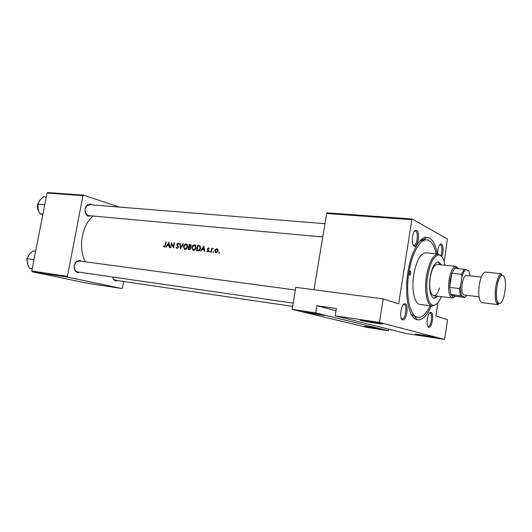 <?xml version="1.0" encoding="UTF-8"?>
<svg xmlns="http://www.w3.org/2000/svg" width="532" height="532" viewBox="0 0 532 532"><rect width="100%" height="100%" fill="white"/><g stroke="black" fill="none" stroke-linecap="round" stroke-linejoin="round"><path stroke-width="0.8" d="M305.202 312.111L304.397 311.898C300.174 310.735 318.695 313.594 323.915 314.924L324.294 315.017C329.581 316.38 310.768 313.501 305.202 312.111M361.328 320.543L360.862 320.424C356.054 319.12 376.796 322.279 381.703 323.609L381.71 323.609C387.682 325.118 366.601 321.94 361.328 320.543M365.278 326.628L364.766 326.495C361.428 325.584 378.365 328.251 382.315 329.255L382.555 329.321C386.664 330.365 369.481 327.685 365.278 326.628M416.197 334.488L415.904 334.409C412.18 333.411 430.907 336.324 434.544 337.315L434.551 337.321C439.093 338.465 420.094 335.526 416.197 334.488M428.739 327.28C425.46 326.761 427.495 311.759 430.767 312.324L431.026 312.37C434.365 313.109 432.064 328.43 428.779 327.286L428.739 327.28M427.662 326.103L428.18 326.355C431.1 327.1 433.028 313.714 430.095 313.089L429.384 313.149M402.677 319.872C398.9 319.247 401.075 303.193 404.845 303.792L405.178 303.852C409.028 304.73 406.521 321.168 402.724 319.885L402.677 319.872M401.381 318.488L402.112 318.887C405.484 319.712 407.572 305.375 404.194 304.63L403.196 304.77M414.189 246.11C410.724 244.86 412.486 229.784 416.051 230.19L416.656 230.343C420.194 231.859 418.125 247.28 414.521 246.223L414.189 246.11M413.158 244.933L413.876 245.272C417.061 245.917 418.777 232.457 415.672 231.154L414.461 231.227M437.643 253.937C437.743 248.138 438.873 244.753 441.035 243.789L441.513 243.915C443.528 246.609 443.615 250.825 441.766 256.564M440.975 255.526C442.458 250.472 442.325 246.848 440.589 244.66L439.705 244.667M90.979 215.839L88.285 216.218L86.344 214.815C84.382 211.377 84.635 208.125 87.102 205.066L90.6 204.142L91.837 204.847M89.968 204.767L86.862 205.598L85.173 208.79M85.02 210.818L86.191 214.25L88.478 215.613L322.764 236.966M117.678 280.617L115.59 280.969L113.715 279.659L112.704 277.012L113.555 279.087L115.391 280.284L292.607 306.385M79.82 272.251L77.473 272.603L75.178 270.934C73.456 267.403 73.928 264.185 76.595 261.272L79.82 260.374L81.429 261.272M79.188 260.986L76.322 261.784L74.32 265.302M74.148 266.446L75.065 270.369L77.313 271.892L293.152 303.12M431.366 305.927C426.977 315.895 422.222 320.503 417.108 319.752L416.809 319.672C409.294 317.71 404.712 298.066 407.326 276.394C409.853 254.702 418.85 237.013 426.564 237.219L429.444 237.964C433.154 240.198 435.788 245.511 437.331 253.904M436.154 253.791C434.252 245.152 431.159 240.504 426.883 239.839L423.871 239.606L419.509 241.309M411.163 314.179L415.552 316.926M93.147 216.039C81.848 225.056 77.852 248.364 85.373 261.804M173.538 247.965L174.576 242.851L174.203 242.811L173.346 246.821L171.424 242.512L170.386 247.613L170.752 247.653L171.523 243.629L173.538 247.965M178.4 247.214L177.176 244.188L177.934 243.609L178.592 244.348L178.998 244.075L178.107 243.097L176.804 244.168L178.034 247.167L177.07 247.952L176.311 246.988L175.919 247.214L176.99 248.491L178.4 247.214M182.935 243.749L180.687 247.646L180.162 243.45L179.763 243.41L180.481 248.743L183.334 243.796L182.935 243.749L183.294 243.862M196.228 247.832L195.271 245.072L194.572 244.873C193.169 244.886 192.225 245.718 191.753 247.367L192.87 250.16L193.515 250.346C194.885 250.339 195.789 249.501 196.228 247.832M197.685 245.338L196.641 250.559L197.964 250.705C199.327 250.838 200.212 250.067 200.611 248.384L199.859 245.764L197.685 245.338L200.092 245.937M204.807 251.476L203.796 245.997L200.71 251.018L201.129 251.064L202.067 249.442L204.029 249.654L204.381 251.43L204.807 251.476M211.556 250.898L211.869 249.575L213.026 248.404L211.935 248.896L212.062 248.331L211.663 248.291L210.951 252.161L211.344 252.208L211.556 250.898M213.412 251.603L212.973 252.008L213.272 252.494L213.525 251.636M219.131 252.241L218.685 252.647L218.991 253.139L219.244 252.274M218.107 250.984L217.934 249.555L216.843 248.783L215.473 249.289L214.762 250.612L215.56 252.647L216.098 252.813L218.107 250.984M209.927 251.21L209.681 252.068L210.22 251.696L210.04 251.25M207.919 249.987L208.371 250.818L207.706 251.383L207.141 250.905L206.828 251.237L207.314 251.762L208.763 250.845L207.832 248.81L208.358 248.338L208.823 248.803L209.156 248.504L208.458 247.872L207.44 248.79L207.467 249.395L208.724 250.233M190.33 246.974L191.055 245.93L190.636 244.673L189.193 244.427L188.155 249.608L189.292 249.734L190.888 248.397L190.33 246.974L189.073 246.642L189.445 244.993L190.403 245.166L190.675 245.897L189.332 246.668M187.749 246.901L186.792 244.155L186.127 243.962C184.744 243.975 183.813 244.806 183.34 246.442L184.451 249.222L185.07 249.395C186.419 249.388 187.317 248.557 187.749 246.901M169.755 247.54L168.857 242.233L165.891 247.107L166.29 247.154L167.188 245.578L169.036 245.777L169.356 247.493L169.755 247.54M165.1 245.272L164.308 246.529L163.603 245.977L163.324 246.349L164.202 247.054L165.452 245.358L166.203 241.947L165.838 241.907L165.1 245.272L165.445 245.372M405.617 333.411L335.173 315.822L379.469 322.452L444.566 339.436L405.617 333.411M412.313 219.024L411.848 219.723L326.661 213.498L327.187 212.847L412.313 219.024L447.385 239.028L444.213 261.704M437.956 302.708L435.934 315.955L447.552 319.719L444.566 339.436M47.069 193.063L47.687 192.564L83.564 195.164L82.952 195.683L47.069 193.063L31.74 271.001L67.411 276.361L67.777 277.152L32.113 271.772L31.74 271.001M82.952 195.683L67.411 276.361M67.777 277.152L121.881 288.51L87.181 283.17L32.113 271.772M123.63 281.495L122.42 287.958L121.881 288.51M119.241 207.061L83.564 195.164M411.848 219.723L398.648 303.885L383.206 298.884L379.469 322.452M326.661 213.498L314 289.74M382.315 329.255L388.347 330.738L367.346 327.486L292.101 309.371L315.675 312.902L382.315 329.255M383.206 298.884L295.805 287.34L292.101 309.371M388.593 329.162L388.347 330.738M315.675 312.902L316.866 305.707L336.364 308.513L335.173 315.822M316.866 305.707L336.005 310.715M219.39 252.866L218.685 252.647M215.965 249.442L215.473 249.289M217.395 248.956L216.843 248.783M215.147 250.732L214.762 250.612M216.737 249.255L217.708 250.944L216.172 252.328L215.161 250.658L216.737 249.255M218.087 251.064L217.708 250.944M217.056 252.607L216.172 252.328L217.056 252.607M213.671 252.221L212.973 252.008M212.042 248.404L211.663 248.291M210.187 251.829L209.495 251.616M209.083 248.57L208.484 248.384L209.083 248.57M208.285 251.683L206.828 251.237M208.391 251.589L207.706 251.383M208.743 250.938L208.371 250.818M208.783 250.579L208.325 250.439M208.285 249.648L207.467 249.395M207.826 248.91L207.44 248.79M204.468 249.794L204.029 249.654M203.583 247.014L203.922 249.096L202.379 248.923L203.583 247.014L204.015 247.147M204.361 249.229L203.922 249.096M204.408 249.495L202.379 248.923M199.081 250.619L197.113 250.06L197.937 245.91L199.52 246.23L200.225 248.338L198.848 250.113L197.113 250.06M200.511 246.535L199.52 246.23M200.591 248.451L200.225 248.338M199.56 250.333L198.848 250.113M192.118 247.48L191.753 247.367M195.104 245.591L195.69 245.398M195.317 245.099L194.572 244.873M194.127 250.319L193.801 249.874M194.459 245.398L195.005 245.565L195.843 247.786L193.582 249.801L193.043 249.648L192.132 247.407L194.459 245.398M196.215 247.899L195.843 247.786M190.788 245.285L190.848 244.939L189.193 244.427M190.363 247.633L190.469 247.067M191.035 246.01L190.675 245.897M190.463 247.061L189.073 246.642M188.966 247.174L190.064 247.38L190.516 248.344L189.153 249.169L188.614 249.109L188.966 247.174M190.875 248.464L190.509 248.351M190.237 249.495L189.153 249.169M190.137 249.568L188.614 249.109M183.7 246.549L183.34 246.442M186.685 244.687L187.237 244.494M186.852 244.181L186.127 243.962M185.701 249.362L185.402 248.943M186.02 244.487L186.532 244.64L187.377 246.855L185.136 248.856L184.624 248.71L183.713 246.476L186.02 244.487M187.736 246.968L187.377 246.855M180.168 243.536L179.763 243.41M181.053 247.752L180.687 247.646M177.848 248.198L177.07 247.952L177.861 248.191M176.438 247.367L175.919 247.214M178.386 247.274L178.034 247.167M178.42 246.775L177.974 246.642M177.522 245.172L176.857 244.973M177.163 244.281L176.804 244.168M173.705 246.928L173.346 246.821M174.556 242.918L174.203 242.811M172.016 243.782L171.523 243.629M169.442 245.904L169.036 245.777M168.644 243.217L168.943 245.232L167.487 245.072L168.644 243.217L169.05 243.337M169.349 245.358L168.943 245.232M169.395 245.624L167.487 245.072M166.19 242.013L165.838 241.907M164.907 246.815L163.324 246.349M410.857 273.495L410.285 270.928L409.214 272.81L409.786 275.383L410.857 273.495M441.414 264.856L438.361 261.91C434.704 262.329 431.951 267.503 430.095 277.431C428.772 289.521 430.135 296.497 434.185 298.366L437.823 296.178M440.582 264.776L437.942 261.904M444.985 265.229C443.901 258.991 441.966 255.573 439.166 254.961C434.085 255.347 430.235 262.482 427.622 276.367C425.248 290.918 428.26 305.308 433.4 305.315C436.26 305.348 438.92 302.455 441.387 296.623M436.307 304.324L432.303 306.053C427.056 305.8 424.024 291.031 426.458 276.141C429.118 261.963 433.055 254.582 438.268 253.99L441.773 256.584M438.268 253.99L425.793 252.8C420.446 253.372 416.436 260.673 413.77 274.718C411.336 289.468 414.501 304.131 419.881 304.404L432.303 306.053M426.883 239.839C420.074 238.835 411.768 253.458 408.889 272.677C405.204 294.921 410.019 316.846 418.012 317.278C422.328 317.591 426.391 313.754 430.195 305.774M439.545 288.005C437.856 293.132 435.901 295.686 433.693 295.659C430.202 294.056 429.031 288.085 430.169 277.731C431.751 269.225 434.119 264.796 437.264 264.431L455.937 266.359L457.986 268.002M433.773 298.272L436.991 296.071M35.617 251.277L32.745 250.905L29.067 254.655L27.238 258.685L33.982 259.616M32.213 268.6L29.34 268.175L27.358 263.307L27.238 258.685M32.166 268.833L29.34 268.175M44.774 204.727L37.998 204.155L39.774 200.365L43.411 196.754L46.297 196.973M42.932 214.09L40.046 213.824L39.282 212.341L38.085 208.916L37.998 204.155M42.793 214.795L40.046 213.824M465.739 275.563L466.73 275.523M458.398 268.507L456.669 267.323L454.8 268.128L451.854 273.302L450.205 280.091L449.713 287.42L450.817 294.429L453.244 297.215L455.379 296.277L464.842 297.454L466.77 295.293M454.68 296.849L452.273 297.987C448.968 296.337 447.891 290.292 449.041 279.865C450.604 271.293 452.892 266.785 455.897 266.352L455.937 266.359M454.8 268.128L465.919 269.558C464.429 270.489 463.139 272.836 462.029 276.593L461.47 274.339L451.854 273.302L449.713 287.42L459.329 288.55L460.539 286.489C460.446 290.731 460.912 293.897 461.942 295.998L465.041 297.282M461.942 295.998L450.817 294.429L455.379 296.277M462.029 276.593L460.539 286.489M470.135 275.895L468.965 271.101L465.919 269.558M461.47 274.339L464.37 269.125M460.386 295.606L459.329 288.55M478.973 296.783L464.05 294.961C462.069 293.983 461.43 290.273 462.148 283.835C463.106 278.509 464.489 275.722 466.298 275.476L481.247 277.099M200.059 245.904L198.549 245.432M199.154 250.585L197.598 250.113M190.742 244.74L190.017 244.514M178.12 245.964L177.389 245.737M29.499 254.083L26.873 258.811L27.79 264.823M39.807 200.318L37.579 204.567C37.154 207.041 37.539 209.216 38.75 211.104M495.698 287.087C497.161 278.655 499.169 274.226 501.723 273.814L501.523 274.838C499.315 277.159 497.759 281.315 496.861 287.313C495.245 298.146 498.085 304.623 498.477 304.005L498.165 304.65C495.385 303.147 494.561 297.295 495.698 287.087M504.888 291.31C507.781 273.328 499.508 268.454 496.881 287.32C493.989 306.113 502.501 309.597 504.888 291.31M501.723 273.814L485.43 272.105C482.757 272.504 480.689 276.866 479.219 285.205C478.102 295.3 479 301.099 481.912 302.602L498.165 304.65M361.195 320.171L360.862 320.424M429.524 312.996L430.767 312.324M403.901 304.577L404.845 303.792M414.674 230.974L416.051 230.19M439.831 244.514L441.035 243.789M403.429 304.51L403.908 304.57M86.191 214.25L86.344 214.815M86.862 205.598L87.102 205.066M113.555 279.087L113.715 279.659M75.065 270.369L75.178 270.934M76.322 261.784L76.595 261.272M423.871 239.606L426.564 237.219M421.477 239.367L423.898 239.58L421.477 239.367M418.012 317.278L414.794 316.819M415.027 316.826L417.108 319.752M401.54 318.808L401.979 318.868M413.776 245.259L414.521 246.223M402.012 318.868L402.724 319.885M428.1 326.342L428.779 327.286M215.56 252.647L216.072 252.806M217.129 249.382L217.974 249.648M207.314 251.762L207.653 251.862M192.87 250.16L193.455 250.339M195.005 245.565L196.029 245.877M190.403 245.166L191.088 245.378M184.451 249.222L185.003 249.388M186.532 244.64L187.557 244.953M433.4 305.315L432.463 306.073M439.166 254.961L438.421 254.01M89.336 204.64L324.966 223.713M27.864 265.022L26.78 258.805M26.78 258.798L29.639 253.91M295.36 290L78.916 260.939M39.947 200.138L37.479 204.574C37.041 207.161 37.486 209.402 38.823 211.297M453.244 297.215L452.273 297.987M452.313 297.993L433.693 295.659M456.669 267.323L455.897 266.352"/></g></svg>
